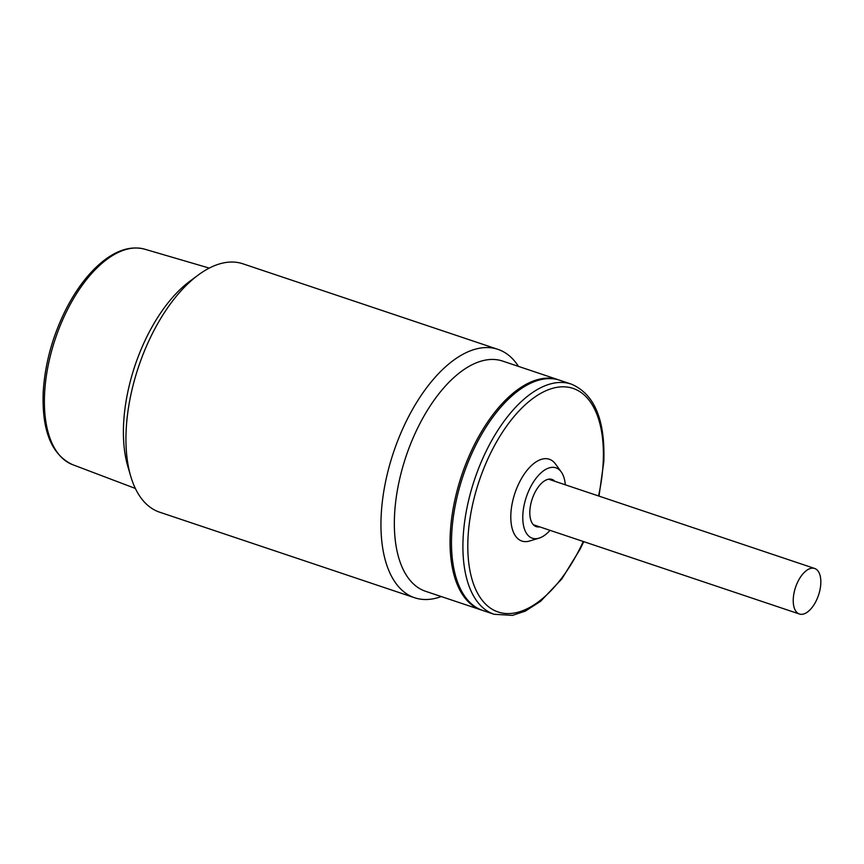<?xml version="1.0" encoding="UTF-8"?>
<svg xmlns="http://www.w3.org/2000/svg" width="864" height="864" viewBox="0 0 864 864"><rect width="100%" height="100%" fill="white"/><g stroke="black" fill="none" stroke-linecap="round" stroke-linejoin="round"><path stroke-width="1.3" d="M820.8 583.578A24.019 12.139 108.5 0 0 801.101 576.202A24.019 12.139 108.5 0 0 799.189 613.937A24.019 12.139 108.5 0 0 820.8 583.578A24.019 12.139 108.5 0 0 814.666 568.469A24.019 12.139 108.5 0 0 795.517 587.38A24.019 12.139 108.5 0 0 799.394 614.002A24.019 12.139 108.5 0 0 820.8 583.578M554.882 481.313A24.883 12.582 108.5 0 0 552.031 479.434A24.883 12.582 108.5 0 0 532.192 499.025A24.883 12.582 108.5 0 0 536.198 526.619A24.883 12.582 108.5 0 0 539.611 526.846M550.033 530.345A37.109 18.76 -71.5 0 1 539.017 538.153A37.109 18.76 -71.5 0 1 522.839 514.858A37.109 18.76 -71.5 0 1 538.218 475.675A37.109 18.76 -71.5 0 1 561.244 471.928A37.109 18.76 -71.5 0 1 565.315 484.812M561.244 471.928L555.487 464.022A43.135 21.805 108.5 0 0 514.912 493.225A43.135 21.805 108.5 0 0 529.664 540.994L539.017 538.153M494.111 614.282L482.684 610.448A121.381 61.355 -71.5 0 1 451.699 534.071A121.381 61.355 -71.5 0 1 559.904 380.29L571.342 384.124A121.381 61.355 108.5 0 0 463.126 537.905A121.381 61.355 108.5 0 0 494.111 614.282L512.503 615.373L525.355 611.096L540.659 601.258L561.881 578.869L580.306 548.834L583.729 541.652M135.346 488.452L72.544 464.638C51.548 454.766 41.774 430.639 43.2 392.256C44.885 364.068 52.412 336.528 65.794 309.636C76.28 289.116 88.42 273.186 102.211 261.846C117.094 249.858 131.296 245.646 144.828 249.221A113.638 57.445 -71.5 0 0 44.593 393.52A113.638 57.445 -71.5 0 0 72.544 464.638A113.638 57.445 -71.5 0 1 44.593 393.52A113.638 57.445 -71.5 0 1 144.828 249.221L209.272 268.099M481.972 610.2A121.381 61.355 -71.5 0 1 481.259 609.973A121.381 61.355 -71.5 0 1 450.274 533.596A121.381 61.355 -71.5 0 1 558.479 379.814A121.381 61.355 -71.5 0 1 559.192 380.063M481.259 609.973L425.542 591.278A121.381 61.355 -71.5 0 1 394.556 514.901A121.381 61.355 -71.5 0 1 502.762 361.12L558.479 379.814M441.277 596.549A130.993 66.215 -71.5 0 1 414.623 597.748A130.993 66.215 -71.5 0 1 381.186 515.322A130.993 66.215 -71.5 0 1 497.956 349.369A130.993 66.215 -71.5 0 1 518.497 366.401M497.956 349.369L242.946 263.812A130.993 66.215 108.5 0 0 198.266 275.011A130.993 66.215 108.5 0 0 126.176 429.764A130.993 66.215 108.5 0 0 130.734 476.291A130.993 66.215 108.5 0 0 159.613 512.179L414.623 597.748M198.266 275.011L189.929 281.178A120.506 60.923 108.5 0 0 127.807 466.355L130.734 476.291M598.536 495.958A117.893 59.594 108.5 0 0 603.18 462.575A117.893 59.594 108.5 0 0 521.672 408.197A117.893 59.594 108.5 0 0 475.848 589.734A117.893 59.594 108.5 0 0 583.254 541.49M814.666 568.469L548.618 479.207M799.394 614.002L533.347 524.74M599.011 496.109L603.806 461.786C605.318 419.936 594.497 394.049 571.342 384.124"/></g></svg>

